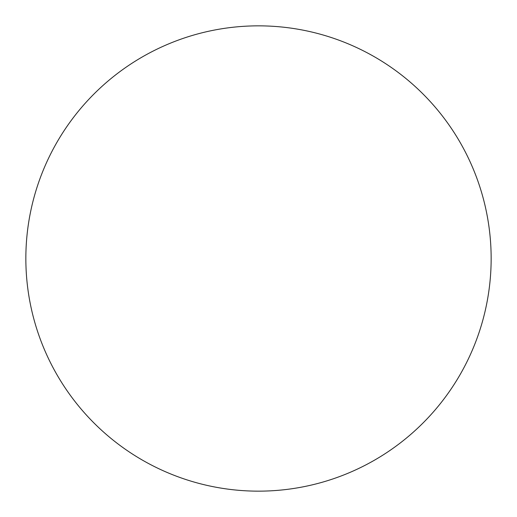 <?xml version="1.0" encoding="UTF-8"?>
<svg xmlns="http://www.w3.org/2000/svg" width="517" height="517" viewBox="0 0 517 517"><rect width="100%" height="100%" fill="white"/><g stroke="black" fill="none" stroke-linecap="round" stroke-linejoin="round"><path stroke-width="0.78" d="M491.15 258.5A232.65 232.65 0 0 0 142.175 57.019A232.65 232.65 0 0 0 142.175 459.981A232.65 232.65 0 0 0 491.15 258.5"/></g></svg>
